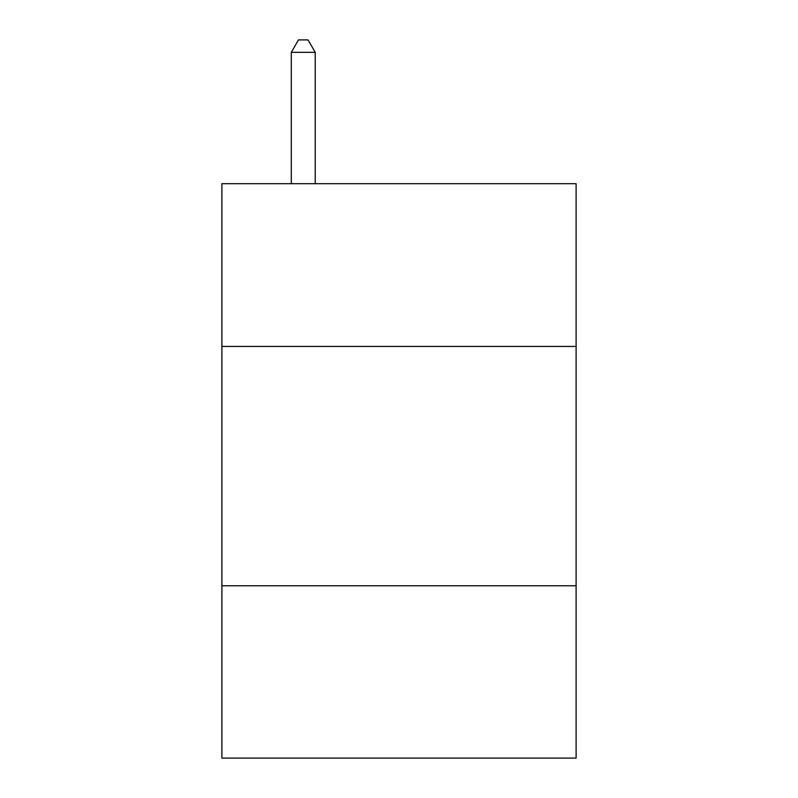<?xml version="1.0" encoding="UTF-8"?>
<svg xmlns="http://www.w3.org/2000/svg" width="798" height="798" viewBox="0 0 798 798"><rect width="100%" height="100%" fill="white"/><g stroke="black" fill="none" stroke-linecap="round" stroke-linejoin="round"><path stroke-width="1.2" d="M221.894 346.442L576.106 346.442L576.106 183.69L221.894 183.69L221.894 758.1L576.106 758.1L576.106 585.782L221.894 585.782M576.106 585.782L576.106 346.442M315.23 183.69L315.23 52.349L291.3 52.349L291.3 183.69M291.3 52.349L298.482 39.9L308.048 39.9L315.23 52.349"/></g></svg>
